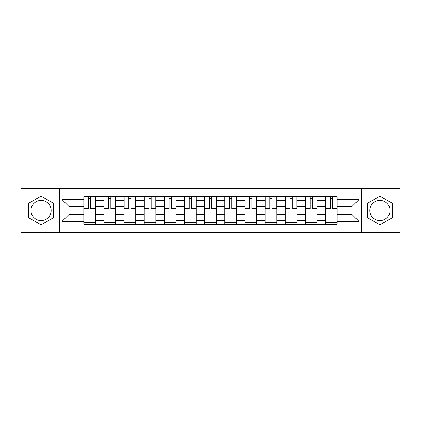 <?xml version="1.0" encoding="UTF-8"?>
<svg xmlns="http://www.w3.org/2000/svg" width="421" height="421" viewBox="0 0 421 421"><rect width="100%" height="100%" fill="white"/><g stroke="black" fill="none" stroke-linecap="round" stroke-linejoin="round"><path stroke-width="0.63" d="M41.069 220.572A10.072 10.072 0 0 1 30.996 210.5A10.072 10.072 0 0 1 41.069 200.428A10.072 10.072 0 0 1 51.141 210.5A10.072 10.072 0 0 1 41.069 220.572M379.931 220.572A10.072 10.072 0 0 1 369.859 210.5A10.072 10.072 0 0 1 379.931 200.428A10.072 10.072 0 0 1 390.004 210.5A10.072 10.072 0 0 1 379.931 220.572M361.465 232.65L399.95 232.65L399.95 188.35L21.05 188.35L21.05 232.65L361.465 232.65L361.465 188.35M103.961 224.382L103.961 200.554L95.435 200.554L95.435 224.382M95.435 200.554L95.435 196.618M103.961 200.554L103.961 196.618M115.58 196.618L115.58 224.382M124.106 224.382L124.106 196.618M135.725 196.618L135.725 224.382M144.25 224.382L144.25 196.618M155.875 196.618L155.875 224.382M164.395 224.382L164.395 196.618M176.02 196.618L176.02 224.382M184.54 224.382L184.54 196.618M196.165 196.618L196.165 224.382M204.69 224.382L204.69 196.618M216.31 196.618L216.31 224.382M224.835 224.382L224.835 196.618M236.46 196.618L236.46 224.382M244.98 224.382L244.98 196.618M256.605 196.618L256.605 224.382M265.125 224.382L265.125 196.618M276.75 196.618L276.75 224.382M285.275 224.382L285.275 196.618M296.894 196.618L296.894 224.382M305.42 224.382L305.42 196.618M317.039 196.618L317.039 224.382M325.565 224.382L325.565 196.618M325.565 214.505L317.039 214.505M305.42 214.505L296.894 214.505M285.275 214.505L276.75 214.505M265.125 214.505L256.605 214.505M244.98 214.505L236.46 214.505M224.835 214.505L216.31 214.505M204.69 214.505L196.165 214.505M184.54 214.505L176.02 214.505M164.395 214.505L155.875 214.505M144.25 214.505L135.725 214.505M124.106 214.505L115.58 214.505M103.961 214.505L95.435 214.505M325.565 206.495L317.039 206.495M305.42 206.495L296.894 206.495M285.275 206.495L276.75 206.495M265.125 206.495L256.605 206.495M244.98 206.495L236.46 206.495M224.835 206.495L216.31 206.495M204.69 206.495L196.165 206.495M184.54 206.495L176.02 206.495M164.395 206.495L155.875 206.495M144.25 206.495L135.725 206.495M124.106 206.495L115.58 206.495M103.961 206.495L95.435 206.495M68.96 214.505L83.811 214.505L83.811 206.495L68.96 206.495L68.96 214.505L62.119 221.346L62.119 199.654L83.811 199.654L83.811 206.495M337.189 206.495L337.189 214.505L352.04 214.505L352.04 206.495L337.189 206.495L337.189 196.618L83.811 196.618L83.811 199.654M337.189 199.654L358.881 199.654L358.881 221.346L337.189 221.346L337.189 214.505M83.811 214.505L83.811 224.382L337.189 224.382L337.189 221.346M83.811 221.346L62.119 221.346M59.535 232.65L59.535 188.35M53.53 203.306L41.069 196.112L28.607 203.306L28.607 217.694L41.069 224.888L53.53 217.694L53.53 203.306M392.393 203.306L379.931 196.112L367.47 203.306L367.47 217.694L379.931 224.888L392.393 217.694L392.393 203.306M95.435 222.446L83.811 222.446M88.526 198.554L90.72 198.554M115.58 222.446L103.961 222.446M108.671 198.554L110.865 198.554M135.725 222.446L124.106 222.446M128.821 198.554L131.015 198.554M155.875 222.446L144.25 222.446M148.966 198.554L151.16 198.554M176.02 222.446L164.395 222.446M169.11 198.554L171.305 198.554M196.165 222.446L184.54 222.446M189.255 198.554L191.45 198.554M216.31 222.446L204.69 222.446M209.4 198.554L211.6 198.554M236.46 222.446L224.835 222.446M229.55 198.554L231.745 198.554M256.605 222.446L244.98 222.446M249.695 198.554L251.89 198.554M276.75 222.446L265.125 222.446M269.84 198.554L272.034 198.554M296.894 222.446L285.275 222.446M289.985 198.554L292.179 198.554M317.039 222.446L305.42 222.446M310.135 198.554L312.329 198.554M337.189 222.446L325.565 222.446M330.28 198.554L332.474 198.554M62.119 199.654L68.96 206.495M352.04 214.505L358.881 221.346M352.04 206.495L358.881 199.654M90.72 209.016L90.72 196.749L95.372 196.749L95.372 209.016L90.72 209.016M88.526 198.428L90.72 198.428M86.589 196.749L83.879 196.749L83.879 209.016L88.526 209.016L88.526 196.749L92.657 196.749M110.865 209.016L110.865 196.749L115.517 196.749L115.517 209.016L110.865 209.016M108.671 198.428L110.865 198.428M106.734 196.749L104.024 196.749L104.024 209.016L108.671 209.016L108.671 196.749L112.807 196.749M131.015 209.016L131.015 196.749L135.662 196.749L135.662 209.016L131.015 209.016M128.821 198.428L131.015 198.428M126.879 196.749L124.169 196.749L124.169 209.016L128.821 209.016L128.821 196.749L132.952 196.749M151.16 209.016L151.16 196.749L155.807 196.749L155.807 209.016L151.16 209.016M148.966 198.428L151.16 198.428M147.029 196.749L144.314 196.749L144.314 209.016L148.966 209.016L148.966 196.749L153.097 196.749M171.305 209.016L171.305 196.749L175.957 196.749L175.957 209.016L171.305 209.016M169.11 198.428L171.305 198.428M167.174 196.749L164.464 196.749L164.464 209.016L169.11 209.016L169.11 196.749L173.242 196.749M191.45 209.016L191.45 196.749L196.102 196.749L196.102 209.016L191.45 209.016M189.255 198.428L191.45 198.428M187.319 196.749L184.608 196.749L184.608 209.016L189.255 209.016L189.255 196.749L193.386 196.749M211.6 209.016L211.6 196.749L216.247 196.749L216.247 209.016L211.6 209.016M209.4 198.428L211.6 198.428M207.464 196.749L204.753 196.749L204.753 209.016L209.4 209.016L209.4 196.749L213.536 196.749M231.745 209.016L231.745 196.749L236.391 196.749L236.391 209.016L231.745 209.016M229.55 198.428L231.745 198.428M227.614 196.749L224.898 196.749L224.898 209.016L229.55 209.016L229.55 196.749L233.681 196.749M251.89 209.016L251.89 196.749L256.536 196.749L256.536 209.016L251.89 209.016M249.695 198.428L251.89 198.428M247.758 196.749L245.043 196.749L245.043 209.016L249.695 209.016L249.695 196.749L253.826 196.749M272.034 209.016L272.034 196.749L276.686 196.749L276.686 209.016L272.034 209.016M269.84 198.428L272.034 198.428M267.903 196.749L265.193 196.749L265.193 209.016L269.84 209.016L269.84 196.749L273.971 196.749M292.179 209.016L292.179 196.749L296.831 196.749L296.831 209.016L292.179 209.016M289.985 198.428L292.179 198.428M288.048 196.749L285.338 196.749L285.338 209.016L289.985 209.016L289.985 196.749L294.121 196.749M312.329 209.016L312.329 196.749L316.976 196.749L316.976 209.016L312.329 209.016M310.135 198.428L312.329 198.428M308.193 196.749L305.483 196.749L305.483 209.016L310.135 209.016L310.135 196.749L314.266 196.749M332.474 209.016L332.474 196.749L337.121 196.749L337.121 209.016L332.474 209.016M330.28 198.428L332.474 198.428M328.343 196.749L325.628 196.749L325.628 209.016L330.28 209.016L330.28 196.749L334.411 196.749M305.42 200.554L296.894 200.554M285.275 200.554L276.75 200.554M265.125 200.554L256.605 200.554M244.98 200.554L236.46 200.554M224.835 200.554L216.31 200.554M204.69 200.554L196.165 200.554M184.54 200.554L176.02 200.554M164.395 200.554L155.875 200.554M144.25 200.554L135.725 200.554M124.106 200.554L115.58 200.554M325.565 200.554L317.039 200.554M305.42 220.446L296.894 220.446M285.275 220.446L276.75 220.446M265.125 220.446L256.605 220.446M244.98 220.446L236.46 220.446M224.835 220.446L216.31 220.446M204.69 220.446L196.165 220.446M184.54 220.446L176.02 220.446M164.395 220.446L155.875 220.446M144.25 220.446L135.725 220.446M124.106 220.446L115.58 220.446M103.961 220.446L95.435 220.446M325.565 220.446L317.039 220.446M90.72 208.569L95.372 208.569M90.72 203.017L95.372 203.017M83.879 208.569L88.526 208.569M83.879 203.017L88.526 203.017M110.865 208.569L115.517 208.569M110.865 203.017L115.517 203.017M104.024 208.569L108.671 208.569M104.024 203.017L108.671 203.017M131.015 208.569L135.662 208.569M131.015 203.017L135.662 203.017M124.169 208.569L128.821 208.569M124.169 203.017L128.821 203.017M151.16 208.569L155.807 208.569M151.16 203.017L155.807 203.017M144.314 208.569L148.966 208.569M144.314 203.017L148.966 203.017M171.305 208.569L175.957 208.569M171.305 203.017L175.957 203.017M164.464 208.569L169.11 208.569M164.464 203.017L169.11 203.017M191.45 208.569L196.102 208.569M191.45 203.017L196.102 203.017M184.608 208.569L189.255 208.569M184.608 203.017L189.255 203.017M211.6 208.569L216.247 208.569M211.6 203.017L216.247 203.017M204.753 208.569L209.4 208.569M204.753 203.017L209.4 203.017M231.745 208.569L236.391 208.569M231.745 203.017L236.391 203.017M224.898 208.569L229.55 208.569M224.898 203.017L229.55 203.017M251.89 208.569L256.536 208.569M251.89 203.017L256.536 203.017M245.043 208.569L249.695 208.569M245.043 203.017L249.695 203.017M272.034 208.569L276.686 208.569M272.034 203.017L276.686 203.017M265.193 208.569L269.84 208.569M265.193 203.017L269.84 203.017M292.179 208.569L296.831 208.569M292.179 203.017L296.831 203.017M285.338 208.569L289.985 208.569M285.338 203.017L289.985 203.017M312.329 208.569L316.976 208.569M312.329 203.017L316.976 203.017M305.483 208.569L310.135 208.569M305.483 203.017L310.135 203.017M332.474 208.569L337.121 208.569M332.474 203.017L337.121 203.017M325.628 208.569L330.28 208.569M325.628 203.017L330.28 203.017"/></g></svg>
